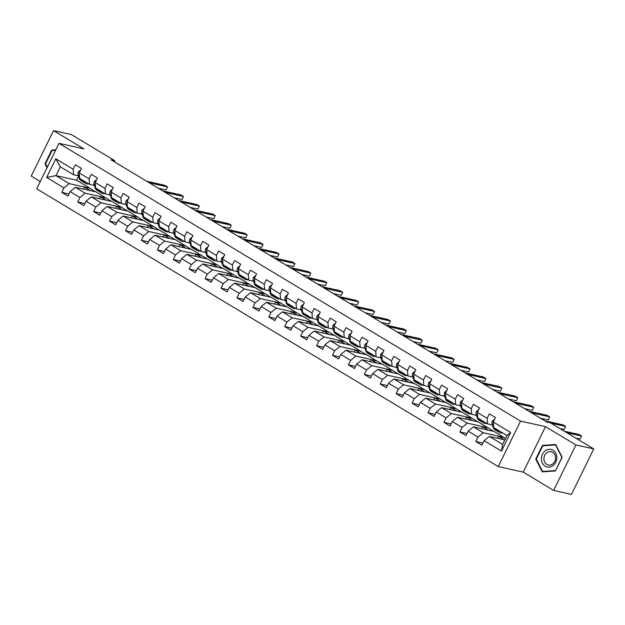 <?xml version="1.0" encoding="UTF-8"?>
<svg xmlns="http://www.w3.org/2000/svg" width="625" height="625" viewBox="0 0 625 625"><rect width="100%" height="100%" fill="white"/><g stroke="black" fill="none" stroke-linecap="round" stroke-linejoin="round"><path stroke-width="0.94" d="M553.641 490.43L575.922 444.953L545.5 426.648L523.227 472.125L553.641 490.43L571.469 494.398L593.75 448.922L550.367 422.82L546.805 422.023L111.172 159.875L114.742 160.672L71.359 134.57L53.531 130.602L31.25 176.078L40.289 181.516M523.227 472.125L498.258 466.578L36.703 188.828L58.984 143.352L520.539 421.102L498.258 466.578M504.859 439.875L489.367 436.43L502.633 444.414L506.969 435.562L493.703 427.578L493.258 422.031L495.453 417.539L489.328 413.859L487.133 418.344L477.336 412.445L479.531 407.961L473.406 404.273L471.211 408.758L461.406 402.867L463.609 398.383L457.484 394.695L455.289 399.18L445.484 393.281L447.688 388.797L441.563 385.109L439.359 389.602L429.562 383.703L431.766 379.219L425.641 375.531L423.438 380.016L413.641 374.117L415.836 369.633L409.719 365.945L407.516 370.438L397.719 364.539L399.914 360.055L393.789 356.367L391.594 360.852L381.797 354.953L383.992 350.469L377.867 346.789L375.672 351.273L365.875 345.375L368.07 340.891L361.945 337.203L359.75 341.688L349.953 335.797L352.148 331.305L346.023 327.625L343.828 332.109L334.031 326.211L336.227 321.727L330.102 318.039L327.906 322.523L318.102 316.633L320.305 312.141L314.18 308.461L311.984 312.945L302.18 307.047L304.383 302.562L298.258 298.875L296.055 303.359L286.258 297.469L288.453 292.977L282.336 289.297L280.133 293.781L270.336 287.883L272.531 283.398L266.406 279.711L264.211 284.203L254.414 278.305L256.609 273.82L250.484 270.133L248.289 274.617L238.492 268.719L240.688 264.234L234.562 260.547L232.367 265.039L222.57 259.141L224.766 254.656L218.641 250.969L216.445 255.453L206.648 249.555L208.844 245.07L202.719 241.383L200.523 245.875L190.719 239.977L192.922 235.492L186.797 231.805L184.602 236.289L174.797 230.398L177 225.906L170.875 222.227L168.672 226.711L158.875 220.812L161.078 216.328L154.953 212.641L152.75 217.125L142.953 211.234L145.148 206.742L139.031 203.062L136.828 207.547L127.031 201.648L129.227 197.164L123.102 193.477L120.906 197.961L111.109 192.07L113.305 187.578L107.18 183.898L104.984 188.383L95.188 182.484L97.383 178L91.258 174.312L89.062 178.805L79.266 172.906L81.461 168.422L75.336 164.734L73.141 169.219L55.789 158.781L46.633 177.461L55.977 175.633L69.25 183.617L89.93 188.219L76.664 180.234L55.977 175.633L60.312 166.789L55.789 158.781M493.258 422.031L510.609 432.469L501.453 451.148L484.102 440.711L481.906 445.195L475.781 441.508L482.93 443.102M46.633 177.461L63.984 187.898L61.789 192.391L67.914 196.07L70.109 191.586L79.906 197.484L77.711 201.969L83.836 205.656L86.031 201.172L95.828 207.063L93.633 211.555L99.758 215.234L101.953 210.75L111.758 216.648L109.555 221.133L115.68 224.82L117.883 220.328L127.68 226.227L125.477 230.711L131.602 234.398L133.805 229.914L143.602 235.812L141.406 240.297L147.523 243.984L149.727 239.492L159.523 245.391L157.328 249.875L163.453 253.562L165.648 249.078L175.445 254.977L173.25 259.461L179.375 263.148L181.57 258.656L191.367 264.555L189.172 269.039L195.297 272.727L197.492 268.242L207.289 274.133L205.094 278.625L211.219 282.305L213.414 277.82L223.211 283.719L221.016 288.203L227.141 291.891L229.336 287.406L239.141 293.297L236.937 297.789L243.062 301.469L245.258 296.984L255.062 302.883L252.859 307.367L258.984 311.055L261.188 306.57L270.984 312.461L268.781 316.953L274.906 320.633L277.109 316.148L286.906 322.047L284.711 326.531L290.828 330.219L293.031 325.727L302.828 331.625L300.633 336.109L306.758 339.797L308.953 335.312L318.75 341.211L316.555 345.695L322.68 349.383L324.875 344.891L334.672 350.789L332.477 355.273L338.602 358.961L340.797 354.477L350.594 360.375L348.398 364.859L354.523 368.547L356.719 364.055L366.523 369.953L364.32 374.438L370.445 378.125L372.641 373.641L382.445 379.539L380.242 384.023L386.367 387.703L388.57 383.219L398.367 389.117L396.164 393.602L402.289 397.289L404.492 392.805L414.289 398.695L412.094 403.188L418.211 406.867L420.414 402.383L430.211 408.281L428.016 412.766L434.141 416.453L436.336 411.969L446.133 417.859L443.938 422.352L450.063 426.031L452.258 421.547L462.055 427.445L459.859 431.93L465.984 435.617L468.18 431.133L477.977 437.023L475.781 441.508M477.336 412.445L477.773 418L487.578 423.891L492.398 424.969M503.922 437.344L483.242 432.742L473.445 426.844L494.125 431.445L505.539 438.477M487.578 423.891L487.133 418.344M477.977 437.023L483.242 432.742M468.18 431.133L473.445 426.844M461.406 402.867L461.852 408.414L471.656 414.313L476.477 415.383M488 427.766L467.32 423.164L457.516 417.266L478.203 421.867L493.703 431.352M471.656 414.313L471.211 408.758M462.055 427.445L467.32 423.164M452.258 421.547L457.516 417.266M445.484 393.281L445.93 398.836L455.727 404.734L460.555 405.805M472.078 418.18L451.398 413.578L441.594 407.688L462.281 412.281L477.781 421.773M455.727 404.734L455.289 399.18M446.133 417.859L451.398 413.578M436.336 411.969L441.594 407.688M429.562 383.703L430.008 389.25L439.805 395.148L444.625 396.219M456.156 408.602L435.469 404L425.672 398.102L446.359 402.703L461.859 412.188M439.805 395.148L439.359 389.602M430.211 408.281L435.469 404M420.414 402.383L425.672 398.102M413.641 374.117L414.086 379.672L423.883 385.57L428.703 386.641M440.234 399.016L419.547 394.414L409.75 388.523L430.438 393.117L445.937 402.609M423.883 385.57L423.438 380.016M414.289 398.695L419.547 394.414M404.492 392.805L409.75 388.523M397.719 364.539L398.164 370.086L407.961 375.984L412.781 377.055M424.312 389.438L403.625 384.836L393.828 378.938L414.516 383.539L430.016 393.031M407.961 375.984L407.516 370.438M398.367 389.117L403.625 384.836M388.57 383.219L393.828 378.938M381.797 354.953L382.242 360.508L392.039 366.406L396.859 367.477M408.391 379.852L387.703 375.25L377.906 369.359L398.586 373.961L414.094 383.445M392.039 366.406L391.594 360.852M382.445 379.539L387.703 375.25M372.641 373.641L377.906 369.359M365.875 345.375L366.32 350.93L376.117 356.82L380.938 357.891M392.469 370.273L371.781 365.672L361.984 359.773L382.664 364.375L398.172 373.867M376.117 356.82L375.672 351.273M366.523 369.953L371.781 365.672M356.719 364.055L361.984 359.773M349.953 335.797L350.398 341.344L360.195 347.242L365.016 348.312M376.539 360.688L355.859 356.094L346.062 350.195L366.742 354.797L382.25 364.281M360.195 347.242L359.75 341.688M350.594 360.375L355.859 356.094M340.797 354.477L346.062 350.195M334.031 326.211L334.469 331.766L344.273 337.656L349.094 338.734M360.617 351.109L339.938 346.508L330.141 340.609L350.82 345.211L366.32 354.703M344.273 337.656L343.828 332.109M334.672 350.789L339.938 346.508M324.875 344.891L330.141 340.609M318.102 316.633L318.547 322.18L328.352 328.078L333.172 329.148M344.695 341.523L324.016 336.93L314.211 331.031L334.898 335.633L350.398 345.117M328.352 328.078L327.906 322.523M318.75 341.211L324.016 336.93M308.953 335.312L314.211 331.031M302.18 307.047L302.625 312.602L312.422 318.492L317.25 319.57M328.773 331.945L308.086 327.344L298.289 321.445L318.977 326.047L334.477 335.539M312.422 318.492L311.984 312.945M302.828 331.625L308.086 327.344M293.031 325.727L298.289 321.445M286.258 297.469L286.703 303.016L296.5 308.914L301.32 309.984M312.852 322.367L292.164 317.766L282.367 311.867L303.055 316.469L318.555 325.953M296.5 308.914L296.055 303.359M286.906 322.047L292.164 317.766M277.109 316.148L282.367 311.867M270.336 287.883L270.781 293.438L280.578 299.336L285.398 300.406M296.93 312.781L276.242 308.18L266.445 302.281L287.133 306.883L302.633 316.375M280.578 299.336L280.133 293.781M270.984 312.461L276.242 308.18M261.188 306.57L266.445 302.281M254.414 278.305L254.859 283.852L264.656 289.75L269.477 290.82M281.008 303.203L260.32 298.602L250.523 292.703L271.203 297.305L286.711 306.789M264.656 289.75L264.211 284.203M255.062 302.883L260.32 298.602M245.258 296.984L250.523 292.703M238.492 268.719L238.937 274.273L248.734 280.172L253.555 281.242M265.086 293.617L244.398 289.016L234.602 283.125L255.281 287.719L270.789 297.211M248.734 280.172L248.289 274.617M239.141 293.297L244.398 289.016M229.336 287.406L234.602 283.125M222.57 259.141L223.016 264.688L232.812 270.586L237.633 271.656M249.156 284.039L228.477 279.438L218.68 273.539L239.359 278.141L254.867 287.625M232.812 270.586L232.367 265.039M223.211 283.719L228.477 279.438M213.414 277.82L218.68 273.539M206.648 249.555L207.086 255.109L216.891 261.008L221.711 262.078M233.234 274.453L212.555 269.852L202.758 263.961L223.438 268.562L238.945 278.047M216.891 261.008L216.445 255.453M207.289 274.133L212.555 269.852M197.492 268.242L202.758 263.961M190.719 239.977L191.164 245.523L200.969 251.422L205.789 252.492M217.313 264.875L196.633 260.273L186.828 254.375L207.516 258.977L223.016 268.469M200.969 251.422L200.523 245.875M191.367 264.555L196.633 260.273M181.57 258.656L186.828 254.375M174.797 230.398L175.242 235.945L185.039 241.844L189.867 242.914M201.391 255.289L180.711 250.688L170.906 244.797L191.594 249.398L207.094 258.883M185.039 241.844L184.602 236.289M175.445 254.977L180.711 250.688M165.648 249.078L170.906 244.797M158.875 220.812L159.32 226.367L169.117 232.258L173.938 233.336M185.469 245.711L164.781 241.109L154.984 235.211L175.672 239.812L191.172 249.305M169.117 232.258L168.672 226.711M159.523 245.391L164.781 241.109M149.727 239.492L154.984 235.211M142.953 211.234L143.398 216.781L153.195 222.68L158.016 223.75M169.547 236.125L148.859 231.531L139.062 225.633L159.75 230.234L175.25 239.719M153.195 222.68L152.75 217.125M143.602 235.812L148.859 231.531M133.805 229.914L139.062 225.633M127.031 201.648L127.477 207.203L137.273 213.094L142.094 214.172M153.625 226.547L132.938 221.945L123.141 216.047L143.828 220.648L159.328 230.141M137.273 213.094L136.828 207.547M127.68 226.227L132.938 221.945M117.883 220.328L123.141 216.047M111.109 192.07L111.555 197.617L121.352 203.516L126.172 204.586M137.703 216.969L117.016 212.367L107.219 206.469L127.898 211.07L143.406 220.555M121.352 203.516L120.906 197.961M111.758 216.648L117.016 212.367M101.953 210.75L107.219 206.469M95.188 182.484L95.633 188.039L105.43 193.93L110.25 195.008M121.781 207.383L101.094 202.781L91.297 196.883L111.977 201.484L127.484 210.977M105.43 193.93L104.984 188.383M95.828 207.063L101.094 202.781M86.031 201.172L91.297 196.883M79.266 172.906L79.711 178.453L89.508 184.352L94.328 185.422M105.852 197.805L85.172 193.203L75.375 187.305L96.055 191.906L111.563 201.391M89.508 184.352L89.062 178.805M79.906 197.484L85.172 193.203M70.109 191.586L75.375 187.305M60.312 166.789L73.586 174.773L78.406 175.844M73.586 174.773L73.141 169.219M63.984 187.898L69.25 183.617M575.922 444.953L593.75 448.922M545.5 426.648L520.539 421.102M58.984 143.352L83.945 148.906L53.531 130.602M114.227 161.719L114.742 160.672M78.57 176.344L76.664 180.234M83.555 189.125L84.523 187.156L89.93 188.219M89.875 188.344L95.633 191.812M501.453 451.148L502.633 444.414M506.969 435.562L510.609 432.469M484.102 440.711L489.367 436.43M61.789 192.391L68.938 193.977M84.523 187.156L90.289 190.625M99.477 198.703L100.445 196.734L105.797 197.922M100.445 196.734L106.211 200.203M77.711 201.969L84.859 203.562M115.398 208.289L116.367 206.312L121.719 207.508M116.367 206.312L122.133 209.789M93.633 211.555L100.781 213.141M131.328 217.867L132.289 215.898L137.641 217.086M132.289 215.898L138.055 219.367M109.555 221.133L116.711 222.727M147.25 227.453L148.211 225.477L153.562 226.672M148.211 225.477L153.977 228.945M125.477 230.711L132.633 232.305M163.172 237.031L164.133 235.062L169.484 236.25M164.133 235.062L169.898 238.531M141.406 240.297L148.555 241.883M179.094 246.617L180.062 244.641L185.406 245.836M180.062 244.641L185.82 248.109M157.328 249.875L164.477 251.469M195.016 256.195L195.984 254.227L201.328 255.414M195.984 254.227L201.75 257.695M173.25 259.461L180.398 261.047M210.938 265.781L211.906 263.805L217.258 265M211.906 263.805L217.672 267.273M189.172 269.039L196.32 270.633M226.859 275.359L227.828 273.391L233.18 274.578M227.828 273.391L233.594 276.859M205.094 278.625L212.242 280.211M242.781 284.945L243.75 282.969L249.102 284.156M243.75 282.969L249.516 286.438M221.016 288.203L228.164 289.797M258.711 294.523L259.672 292.555L265.023 293.742M259.672 292.555L265.438 296.023M236.937 297.789L244.094 299.375M274.633 304.102L275.594 302.133L280.945 303.32M275.594 302.133L281.359 305.602M252.859 307.367L260.016 308.961M290.555 313.688L291.516 311.719L296.867 312.906M291.516 311.719L297.281 315.188M268.781 316.953L275.938 318.539M306.477 323.266L307.445 321.297L312.789 322.484M307.445 321.297L313.203 324.766M284.711 326.531L291.859 328.125M322.398 332.852L323.367 330.875L328.711 332.07M323.367 330.875L329.133 334.344M300.633 336.109L307.781 337.703M338.32 342.43L339.289 340.461L344.633 341.648M339.289 340.461L345.055 343.93M316.555 345.695L323.703 347.281M354.242 352.016L355.211 350.039L360.562 351.234M355.211 350.039L360.977 353.508M332.477 355.273L339.625 356.867M370.164 361.594L371.133 359.625L376.484 360.812M371.133 359.625L376.898 363.094M348.398 364.859L355.547 366.445M386.086 371.18L387.055 369.203L392.406 370.398M387.055 369.203L392.82 372.672M364.32 374.438L371.469 376.031M402.016 380.758L402.977 378.789L408.328 379.977M402.977 378.789L408.742 382.258M380.242 384.023L387.398 385.609M417.938 390.344L418.898 388.367L424.25 389.555M418.898 388.367L424.664 391.836M396.164 393.602L403.32 395.195M433.859 399.922L434.82 397.953L440.172 399.141M434.82 397.953L440.586 401.422M412.094 403.188L419.242 404.773M449.781 409.508L450.75 407.531L456.094 408.719M450.75 407.531L456.508 411M428.016 412.766L435.164 414.359M465.703 419.086L466.672 417.117L472.016 418.305M466.672 417.117L472.438 420.586M443.938 422.352L451.086 423.938M481.625 428.664L482.594 426.695L487.945 427.883M482.594 426.695L488.359 430.164M459.859 431.93L467.008 433.523M497.547 438.25L498.516 436.273L503.867 437.469M498.516 436.273L504.281 439.75M55.82 149.797L51.719 150.086L45.008 163.781L47.023 167.758M562.164 457.25L555.672 444.477L542.461 445.398L535.758 459.094L542.25 471.867L555.453 470.945L562.164 457.25M45.625 163.922L45.008 163.781M53.266 150.43L51.719 150.086M536.375 459.234L535.758 459.094M544.016 445.742L542.461 445.398M80.695 169.984L78.469 171.828A3.664 1.859 121 0 0 78.023 174.68L79.32 178.617A10.578 5.375 121 0 0 80.711 180.492L82.648 181.656A10.578 5.375 121 0 0 83.312 181.945M84.258 181.195L84.422 181.688A10.578 5.375 121 0 0 85.812 183.562A10.578 5.375 121 0 0 88.602 183.805M81.094 179.289L81.258 179.789A10.578 5.375 121 0 0 82.648 181.656M158.297 188.234L166.055 189.961L167.562 186.891L149.32 182.836M166.055 189.961L167.562 186.891L165.008 185.352L146.766 181.297M85.812 183.562L83.875 182.391A10.578 5.375 -59 0 1 82.484 180.523L82.32 180.031M47.297 167.203L45.562 163.781L52.062 150.516L55.594 150.266M553.016 450.219A8.992 7.633 -77.5 0 0 542.469 454.211A8.992 7.633 -77.5 0 0 545.188 466.195A8.992 7.633 -77.5 0 0 555.734 462.195A8.992 7.633 -77.5 0 0 553.016 450.219M552.719 452.305A6.805 5.781 -77.5 0 0 551.227 451.703A6.805 5.781 -77.5 0 0 544.367 456.187A6.805 5.781 -77.5 0 0 546.789 464.398A6.805 5.781 -77.5 0 0 548.273 464.992A6.805 5.781 -77.5 0 0 555.133 460.508A6.805 5.781 -77.5 0 0 552.719 452.305M555.5 459.023A6.805 5.781 -77.5 0 0 555.242 460.18M555.398 470.586L542.602 471.477L536.305 459.094L542.805 445.828L555.602 444.938L561.898 457.312L555.609 470.633M543.867 471.758L542.602 471.477M96.617 179.562L94.391 181.406A3.664 1.859 121 0 0 93.945 184.258L95.242 188.203A10.578 5.375 121 0 0 96.633 190.07L98.57 191.242A10.578 5.375 121 0 0 99.234 191.523M100.18 190.773L100.344 191.273A10.578 5.375 121 0 0 101.734 193.141A10.578 5.375 121 0 0 104.523 193.391M97.016 188.875L97.18 189.367A10.578 5.375 121 0 0 98.57 191.242M174.227 197.82L181.977 199.547L183.484 196.469L165.242 192.414M181.977 199.547L183.484 196.469L180.93 194.938L162.688 190.883M101.734 193.141L99.797 191.977A10.578 5.375 -59 0 1 98.406 190.109L98.242 189.609M112.539 189.148L110.32 190.992A3.664 1.859 121 0 0 109.867 193.844L111.164 197.781A10.578 5.375 121 0 0 112.555 199.656L114.492 200.82A10.578 5.375 121 0 0 115.156 201.109M116.109 200.359L116.266 200.852A10.578 5.375 121 0 0 117.656 202.727A10.578 5.375 121 0 0 120.445 202.969M112.945 198.453L113.102 198.953A10.578 5.375 121 0 0 114.492 200.82M190.148 207.398L197.898 209.125L199.406 206.055L181.164 202M197.898 209.125L199.406 206.055L196.852 204.516L178.609 200.461M117.656 202.727L115.719 201.555A10.578 5.375 -59 0 1 114.328 199.688L114.164 199.188M128.461 198.727L126.242 200.57A3.664 1.859 121 0 0 125.789 203.422L127.086 207.367A10.578 5.375 121 0 0 128.477 209.234L130.414 210.398A10.578 5.375 121 0 0 131.078 210.688M132.031 209.938L132.195 210.438A10.578 5.375 121 0 0 133.578 212.305A10.578 5.375 121 0 0 136.367 212.547M128.867 208.039L129.031 208.531A10.578 5.375 121 0 0 130.414 210.398M206.07 216.984L213.82 218.711L215.328 215.633L197.086 211.578M213.82 218.711L215.328 215.633L212.773 214.102L194.531 210.039M133.578 212.305L131.641 211.141A10.578 5.375 -59 0 1 130.25 209.266L130.086 208.773M144.383 208.312L142.164 210.148A3.664 1.859 121 0 0 141.711 213L143.008 216.945A10.578 5.375 121 0 0 144.398 218.82L146.336 219.984A10.578 5.375 121 0 0 147 220.273M147.953 219.523L148.117 220.016A10.578 5.375 121 0 0 149.5 221.891A10.578 5.375 121 0 0 152.289 222.133M144.789 217.617L144.953 218.117A10.578 5.375 121 0 0 146.336 219.984M221.992 226.562L229.742 228.289L231.25 225.219L213.008 221.156M229.742 228.289L231.25 225.219L228.703 223.68L210.461 219.625M149.5 221.891L147.562 220.719A10.578 5.375 -59 0 1 146.172 218.852L146.016 218.352M160.305 217.891L158.086 219.734A3.664 1.859 121 0 0 157.633 222.586L158.938 226.531A10.578 5.375 121 0 0 160.32 228.398L162.266 229.562A10.578 5.375 121 0 0 162.922 229.852M163.875 229.102L164.039 229.602A10.578 5.375 121 0 0 165.43 231.469A10.578 5.375 121 0 0 168.211 231.711M160.711 227.203L160.875 227.695A10.578 5.375 121 0 0 162.266 229.562M237.914 236.148L245.672 237.875L247.172 234.797L228.93 230.742M245.672 237.875L247.172 234.797L244.625 233.266L226.383 229.203M165.43 231.469L163.484 230.305A10.578 5.375 -59 0 1 162.102 228.43L161.938 227.938M176.234 227.477L174.008 229.312A3.664 1.859 121 0 0 173.555 232.164L174.859 236.109A10.578 5.375 121 0 0 176.242 237.977L178.188 239.148A10.578 5.375 121 0 0 178.844 239.438M179.797 238.688L179.961 239.18A10.578 5.375 121 0 0 181.352 241.055A10.578 5.375 121 0 0 184.133 241.297M176.633 236.781L176.797 237.273A10.578 5.375 121 0 0 178.188 239.148M253.836 245.727L261.594 247.453L263.094 244.383L244.852 240.32M261.594 247.453L263.094 244.383L260.547 242.844L242.305 238.789M181.352 241.055L179.406 239.883A10.578 5.375 -59 0 1 178.023 238.016L177.859 237.516M192.156 237.055L189.93 238.898A3.664 1.859 121 0 0 189.477 241.75L190.781 245.695A10.578 5.375 121 0 0 192.172 247.562L194.109 248.727A10.578 5.375 121 0 0 194.766 249.016M195.719 248.266L195.883 248.766A10.578 5.375 121 0 0 197.273 250.633A10.578 5.375 121 0 0 200.055 250.875M192.555 246.359L192.719 246.859A10.578 5.375 121 0 0 194.109 248.727M269.758 255.312L277.516 257.031L279.023 253.961L260.773 249.906M277.516 257.031L279.023 253.961L276.469 252.43L258.227 248.367M197.273 250.633L195.336 249.469A10.578 5.375 -59 0 1 193.945 247.594L193.781 247.102M208.078 246.633L205.852 248.477A3.664 1.859 121 0 0 205.398 251.328L206.703 255.273A10.578 5.375 121 0 0 208.094 257.141L210.031 258.312A10.578 5.375 121 0 0 210.695 258.602M211.641 257.852L211.805 258.344A10.578 5.375 121 0 0 213.195 260.211A10.578 5.375 121 0 0 215.984 260.461M208.477 255.945L208.641 256.438A10.578 5.375 121 0 0 210.031 258.312M285.68 264.891L293.438 266.617L294.945 263.547L276.703 259.484M293.438 266.617L294.945 263.547L292.391 262.008L274.148 257.953M213.195 260.211L211.258 259.047A10.578 5.375 -59 0 1 209.867 257.18L209.703 256.68M224 256.219L221.773 258.062A3.664 1.859 121 0 0 221.328 260.914L222.625 264.852A10.578 5.375 121 0 0 224.016 266.727L225.953 267.891A10.578 5.375 121 0 0 226.617 268.18M227.562 267.43L227.727 267.93A10.578 5.375 121 0 0 229.117 269.797A10.578 5.375 121 0 0 231.906 270.039M224.398 265.523L224.562 266.023A10.578 5.375 121 0 0 225.953 267.891M301.602 274.477L309.359 276.195L310.867 273.125L292.625 269.07M309.359 276.195L310.867 273.125L308.312 271.594L290.07 267.531M229.117 269.797L227.18 268.633A10.578 5.375 -59 0 1 225.789 266.758L225.625 266.266M239.922 265.797L237.695 267.641A3.664 1.859 121 0 0 237.25 270.492L238.547 274.438A10.578 5.375 121 0 0 239.938 276.305L241.875 277.477A10.578 5.375 121 0 0 242.539 277.766M243.484 277.016L243.648 277.508A10.578 5.375 121 0 0 245.039 279.375A10.578 5.375 121 0 0 247.828 279.625M240.32 275.109L240.484 275.602A10.578 5.375 121 0 0 241.875 277.477M317.531 284.055L325.281 285.781L326.789 282.711L308.547 278.648M325.281 285.781L326.789 282.711L324.234 281.172L305.992 277.117M245.039 279.375L243.102 278.211A10.578 5.375 -59 0 1 241.711 276.344L241.547 275.844M255.844 275.383L253.625 277.227A3.664 1.859 121 0 0 253.172 280.078L254.469 284.016A10.578 5.375 121 0 0 255.859 285.891L257.797 287.055A10.578 5.375 121 0 0 258.461 287.344M259.414 286.594L259.578 287.086A10.578 5.375 121 0 0 260.961 288.961A10.578 5.375 121 0 0 263.75 289.203M256.25 284.688L256.414 285.188A10.578 5.375 121 0 0 257.797 287.055M333.453 293.641L341.203 295.359L342.711 292.289L324.469 288.234M341.203 295.359L342.711 292.289L340.156 290.75L321.914 286.695M260.961 288.961L259.023 287.789A10.578 5.375 -59 0 1 257.633 285.922L257.469 285.43M271.766 284.961L269.547 286.805A3.664 1.859 121 0 0 269.094 289.656L270.391 293.602A10.578 5.375 121 0 0 271.781 295.469L273.719 296.641A10.578 5.375 121 0 0 274.383 296.922M275.336 296.172L275.5 296.672A10.578 5.375 121 0 0 276.883 298.539A10.578 5.375 121 0 0 279.672 298.789M272.172 294.273L272.336 294.766A10.578 5.375 121 0 0 273.719 296.641M349.375 303.219L357.125 304.945L358.633 301.867L340.391 297.812M357.125 304.945L358.633 301.867L356.078 300.336L337.836 296.281M276.883 298.539L274.945 297.375A10.578 5.375 -59 0 1 273.555 295.508L273.391 295.008M287.688 294.547L285.469 296.391A3.664 1.859 121 0 0 285.016 299.242L286.32 303.18A10.578 5.375 121 0 0 287.703 305.055L289.648 306.219A10.578 5.375 121 0 0 290.305 306.508M291.258 305.758L291.422 306.25A10.578 5.375 121 0 0 292.812 308.125A10.578 5.375 121 0 0 295.594 308.367M288.094 303.852L288.258 304.352A10.578 5.375 121 0 0 289.648 306.219M365.297 312.797L373.055 314.523L374.555 311.453L356.312 307.398M373.055 314.523L374.555 311.453L372.008 309.914L353.766 305.859M292.812 308.125L290.867 306.953A10.578 5.375 -59 0 1 289.484 305.086L289.32 304.594M303.617 304.125L301.391 305.969A3.664 1.859 121 0 0 300.938 308.82L302.242 312.766A10.578 5.375 121 0 0 303.625 314.633L305.57 315.797A10.578 5.375 121 0 0 306.227 316.086M307.18 315.336L307.344 315.836A10.578 5.375 121 0 0 308.734 317.703A10.578 5.375 121 0 0 311.516 317.953M304.016 313.438L304.18 313.93A10.578 5.375 121 0 0 305.57 315.797M381.219 322.383L388.977 324.109L390.477 321.031L372.234 316.977M388.977 324.109L390.477 321.031L387.93 319.5L369.688 315.438M308.734 317.703L306.789 316.539A10.578 5.375 -59 0 1 305.406 314.664L305.242 314.172M319.539 313.711L317.312 315.555A3.664 1.859 121 0 0 316.859 318.406L318.164 322.344A10.578 5.375 121 0 0 319.555 324.219L321.492 325.383A10.578 5.375 121 0 0 322.148 325.672M323.102 324.922L323.266 325.414A10.578 5.375 121 0 0 324.656 327.289A10.578 5.375 121 0 0 327.438 327.531M319.938 323.016L320.102 323.516A10.578 5.375 121 0 0 321.492 325.383M397.141 331.961L404.898 333.688L406.398 330.617L388.156 326.555M404.898 333.688L406.398 330.617L403.852 329.078L385.609 325.023M324.656 327.289L322.719 326.117A10.578 5.375 -59 0 1 321.328 324.25L321.164 323.75M335.461 323.289L333.234 325.133A3.664 1.859 121 0 0 332.781 327.984L334.086 331.93A10.578 5.375 121 0 0 335.477 333.797L337.414 334.961A10.578 5.375 121 0 0 338.07 335.25M339.023 334.5L339.188 335A10.578 5.375 121 0 0 340.578 336.867A10.578 5.375 121 0 0 343.359 337.109M335.859 332.602L336.023 333.094A10.578 5.375 121 0 0 337.414 334.961M413.062 341.547L420.82 343.273L422.328 340.195L404.086 336.141M420.82 343.273L422.328 340.195L419.773 338.664L401.531 334.602M340.578 336.867L338.641 335.703A10.578 5.375 -59 0 1 337.25 333.828L337.086 333.336M351.383 332.875L349.156 334.711A3.664 1.859 121 0 0 348.711 337.562L350.008 341.508A10.578 5.375 121 0 0 351.398 343.375L353.336 344.547A10.578 5.375 121 0 0 354 344.836M354.945 344.086L355.109 344.578A10.578 5.375 121 0 0 356.5 346.453A10.578 5.375 121 0 0 359.289 346.695M351.781 342.18L351.945 342.672A10.578 5.375 121 0 0 353.336 344.547M428.984 351.125L436.742 352.852L438.25 349.781L420.008 345.719M436.742 352.852L438.25 349.781L435.695 348.242L417.453 344.188M356.5 346.453L354.562 345.281A10.578 5.375 -59 0 1 353.172 343.414L353.008 342.914M367.305 342.453L365.078 344.297A3.664 1.859 121 0 0 364.633 347.148L365.93 351.094A10.578 5.375 121 0 0 367.32 352.961L369.258 354.125A10.578 5.375 121 0 0 369.922 354.414M370.867 353.664L371.031 354.164A10.578 5.375 121 0 0 372.422 356.031A10.578 5.375 121 0 0 375.211 356.273M367.703 351.758L367.867 352.258A10.578 5.375 121 0 0 369.258 354.125M444.914 360.711L452.664 362.43L454.172 359.359L435.93 355.305M452.664 362.43L454.172 359.359L451.617 357.828L433.375 353.766M372.422 356.031L370.484 354.867A10.578 5.375 -59 0 1 369.094 352.992L368.93 352.5M383.227 352.031L381.008 353.875A3.664 1.859 121 0 0 380.555 356.727L381.852 360.672A10.578 5.375 121 0 0 383.242 362.539L385.18 363.711A10.578 5.375 121 0 0 385.844 364M386.797 363.25L386.953 363.742A10.578 5.375 121 0 0 388.344 365.617A10.578 5.375 121 0 0 391.133 365.859M383.633 361.344L383.789 361.836A10.578 5.375 121 0 0 385.18 363.711M460.836 370.289L468.586 372.016L470.094 368.945L451.852 364.883M468.586 372.016L470.094 368.945L467.539 367.406L449.297 363.352M388.344 365.617L386.406 364.445A10.578 5.375 -59 0 1 385.016 362.578L384.852 362.078M399.148 361.617L396.93 363.461A3.664 1.859 121 0 0 396.477 366.312L397.773 370.25A10.578 5.375 121 0 0 399.164 372.125L401.102 373.289A10.578 5.375 121 0 0 401.766 373.578M402.719 372.828L402.883 373.328A10.578 5.375 121 0 0 404.266 375.195A10.578 5.375 121 0 0 407.055 375.438M399.555 370.922L399.719 371.422A10.578 5.375 121 0 0 401.102 373.289M476.758 379.875L484.508 381.594L486.016 378.523L467.773 374.469M484.508 381.594L486.016 378.523L483.461 376.992L465.219 372.93M404.266 375.195L402.328 374.031A10.578 5.375 -59 0 1 400.938 372.156L400.773 371.664M415.07 371.195L412.852 373.039A3.664 1.859 121 0 0 412.398 375.891L413.695 379.836A10.578 5.375 121 0 0 415.086 381.703L417.023 382.875A10.578 5.375 121 0 0 417.688 383.164M418.641 382.414L418.805 382.906A10.578 5.375 121 0 0 420.188 384.773A10.578 5.375 121 0 0 422.977 385.023M415.477 380.508L415.641 381A10.578 5.375 121 0 0 417.023 382.875M492.68 389.453L500.43 391.18L501.938 388.109L483.695 384.047M500.43 391.18L501.938 388.109L499.391 386.57L481.148 382.516M420.188 384.773L418.25 383.609A10.578 5.375 -59 0 1 416.859 381.742L416.703 381.242M430.992 380.781L428.773 382.625A3.664 1.859 121 0 0 428.32 385.477L429.625 389.414A10.578 5.375 121 0 0 431.008 391.289L432.953 392.453A10.578 5.375 121 0 0 433.609 392.742M434.562 391.992L434.727 392.484A10.578 5.375 121 0 0 436.117 394.359A10.578 5.375 121 0 0 438.898 394.602M431.398 390.086L431.562 390.586A10.578 5.375 121 0 0 432.953 392.453M508.602 399.039L516.359 400.758L517.859 397.688L499.617 393.633M516.359 400.758L517.859 397.688L515.312 396.148L497.07 392.094M436.117 394.359L434.172 393.188A10.578 5.375 -59 0 1 432.789 391.32L432.625 390.828M446.922 390.359L444.695 392.203A3.664 1.859 121 0 0 444.242 395.055L445.547 399A10.578 5.375 121 0 0 446.93 400.867L448.875 402.039A10.578 5.375 121 0 0 449.531 402.32M450.484 401.57L450.648 402.07A10.578 5.375 121 0 0 452.039 403.938A10.578 5.375 121 0 0 454.82 404.188M447.32 399.672L447.484 400.164A10.578 5.375 121 0 0 448.875 402.039M524.523 408.617L532.281 410.344L533.781 407.266L515.539 403.211M532.281 410.344L533.781 407.266L531.234 405.734L512.992 401.68M452.039 403.938L450.094 402.773A10.578 5.375 -59 0 1 448.711 400.906L448.547 400.406M462.844 399.945L460.617 401.789A3.664 1.859 121 0 0 460.164 404.641L461.469 408.578A10.578 5.375 121 0 0 462.859 410.453L464.797 411.617A10.578 5.375 121 0 0 465.453 411.906M466.406 411.156L466.57 411.648A10.578 5.375 121 0 0 467.961 413.523A10.578 5.375 121 0 0 470.742 413.766M463.242 409.25L463.406 409.75A10.578 5.375 121 0 0 464.797 411.617M540.445 418.195L548.203 419.922L549.711 416.852L531.461 412.797M548.203 419.922L549.711 416.852L547.156 415.312L528.914 411.258M467.961 413.523L466.023 412.352A10.578 5.375 -59 0 1 464.633 410.484L464.469 409.992M478.766 409.523L476.539 411.367A3.664 1.859 121 0 0 476.094 414.219L477.391 418.164A10.578 5.375 121 0 0 478.781 420.031L480.719 421.203A10.578 5.375 121 0 0 481.383 421.484M482.328 420.734L482.492 421.234A10.578 5.375 121 0 0 483.883 423.102A10.578 5.375 121 0 0 486.672 423.352M479.164 418.836L479.328 419.328A10.578 5.375 121 0 0 480.719 421.203M559.938 428.57L564.125 429.508L565.633 426.43L550.953 423.172M564.125 429.508L565.633 426.43L563.078 424.898L544.836 420.836M483.883 423.102L481.945 421.938A10.578 5.375 -59 0 1 480.555 420.062L480.391 419.57M494.688 419.109L492.461 420.953A3.664 1.859 121 0 0 492.016 423.805L493.313 427.742A10.578 5.375 121 0 0 494.703 429.617L496.641 430.781A10.578 5.375 121 0 0 497.305 431.07M498.25 430.32L498.414 430.813A10.578 5.375 121 0 0 499.805 432.688A10.578 5.375 121 0 0 502.594 432.93M495.086 428.414L495.25 428.914A10.578 5.375 121 0 0 496.641 430.781M575.859 438.156L580.047 439.086L581.555 436.016L566.875 432.75M580.047 439.086L581.555 436.016L579 434.477L564.328 431.211M499.805 432.688L497.867 431.516A10.578 5.375 -59 0 1 496.477 429.648L496.312 429.148M79.523 172.375L78.523 171.781M81.258 179.789L79.32 178.617M84.422 181.688L82.484 180.523M79.477 175.555L78.023 174.68M95.445 181.961L94.445 181.359M97.18 189.367L95.242 188.203M100.344 191.273L98.406 190.109M95.398 185.133L93.945 184.258M111.367 191.539L110.375 190.945M113.102 198.953L111.164 197.781M116.266 200.852L114.328 199.688M111.32 194.719L109.867 193.844M127.289 201.125L126.297 200.523M129.031 208.531L127.086 207.367M132.195 210.438L130.25 209.266M127.242 204.297L125.789 203.422M143.211 210.703L142.219 210.109M144.953 218.117L143.008 216.945M148.117 220.016L146.172 218.852M143.164 213.883L141.711 213M159.133 220.289L158.141 219.688M160.875 227.695L158.938 226.531M164.039 229.602L162.102 228.43M159.086 223.461L157.633 222.586M175.055 229.867L174.062 229.266M176.797 237.273L174.859 236.109M179.961 239.18L178.023 238.016M175.008 233.039L173.555 232.164M190.977 239.453L189.984 238.852M192.719 246.859L190.781 245.695M195.883 248.766L193.945 247.594M190.938 242.625L189.477 241.75M206.906 249.031L205.906 248.43M208.641 256.438L206.703 255.273M211.805 258.344L209.867 257.18M206.859 252.203L205.398 251.328M222.828 258.609L221.828 258.016M224.562 266.023L222.625 264.852M227.727 267.93L225.789 266.758M222.781 261.789L221.328 260.914M238.75 268.195L237.758 267.594M240.484 275.602L238.547 274.438M243.648 277.508L241.711 276.344M238.703 271.367L237.25 270.492M254.672 277.773L253.68 277.18M256.414 285.188L254.469 284.016M259.578 287.086L257.633 285.922M254.625 280.953L253.172 280.078M270.594 287.359L269.602 286.758M272.336 294.766L270.391 293.602M275.5 296.672L273.555 295.508M270.547 290.531L269.094 289.656M286.516 296.938L285.523 296.344M288.258 304.352L286.32 303.18M291.422 306.25L289.484 305.086M286.469 300.117L285.016 299.242M302.438 306.523L301.445 305.922M304.18 313.93L302.242 312.766M307.344 315.836L305.406 314.664M302.391 309.695L300.938 308.82M318.359 316.102L317.367 315.508M320.102 323.516L318.164 322.344M323.266 325.414L321.328 324.25M318.32 319.281L316.859 318.406M334.289 325.688L333.289 325.086M336.023 333.094L334.086 331.93M339.188 335L337.25 333.828M334.242 328.859L332.781 327.984M350.211 335.266L349.211 334.672M351.945 342.672L350.008 341.508M355.109 344.578L353.172 343.414M350.164 338.438L348.711 337.562M366.133 344.852L365.133 344.25M367.867 352.258L365.93 351.094M371.031 354.164L369.094 352.992M366.086 348.023L364.633 347.148M382.055 354.43L381.062 353.828M383.789 361.836L381.852 360.672M386.953 363.742L385.016 362.578M382.008 357.602L380.555 356.727M397.977 364.008L396.984 363.414M399.719 371.422L397.773 370.25M402.883 373.328L400.938 372.156M397.93 367.188L396.477 366.312M413.898 373.594L412.906 372.992M415.641 381L413.695 379.836M418.805 382.906L416.859 381.742M413.852 376.766L412.398 375.891M429.82 383.172L428.828 382.578M431.562 390.586L429.625 389.414M434.727 392.484L432.789 391.32M429.773 386.352L428.32 385.477M445.742 392.758L444.75 392.156M447.484 400.164L445.547 399M450.648 402.07L448.711 400.906M445.703 395.93L444.242 395.055M461.672 402.336L460.672 401.742M463.406 409.75L461.469 408.578M466.57 411.648L464.633 410.484M461.625 405.516L460.164 404.641M477.594 411.922L476.594 411.32M479.328 419.328L477.391 418.164M482.492 421.234L480.555 420.062M477.547 415.094L476.094 414.219M493.516 421.5L492.516 420.906M495.25 428.914L493.313 427.742M498.414 430.813L496.477 429.648M493.469 424.68L492.016 423.805"/></g></svg>
